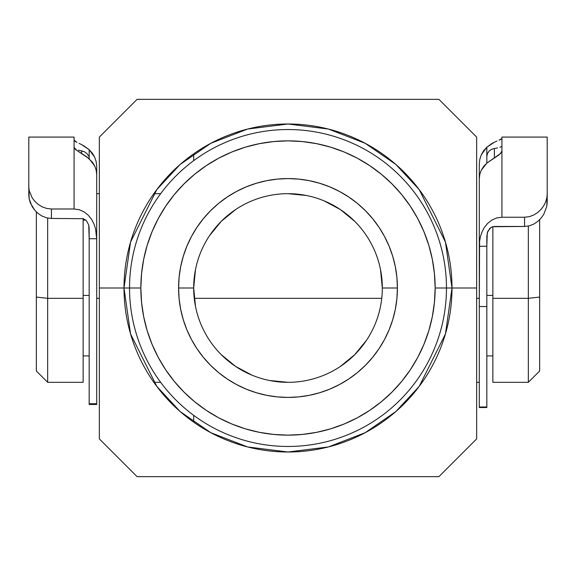 <?xml version="1.0" encoding="UTF-8"?>
<svg xmlns="http://www.w3.org/2000/svg" width="576" height="576" viewBox="0 0 576 576"><rect width="100%" height="100%" fill="white"/><g stroke="black" fill="none" stroke-linecap="round" stroke-linejoin="round"><path stroke-width="0.86" d="M123.998 288L140.854 288A147.146 147.146 0 0 1 288 140.854A147.146 147.146 0 0 1 435.146 288L452.002 288L445.442 333.922L419.198 386.402L395.834 411.566L365.177 432.706L328.37 446.954L288 452.002L247.63 446.954L210.823 432.706L180.166 411.566L156.802 386.402L130.558 333.922L123.998 288A164.002 164.002 0 0 1 288 123.998A164.002 164.002 0 0 1 452.002 288L476.647 288L476.647 137.081L438.919 99.353L137.081 99.353L99.353 137.081L99.353 288L123.998 288L99.353 288L99.353 438.919L137.081 476.647L438.919 476.647L476.647 438.919L476.647 288L452.002 288A164.002 164.002 0 0 1 288 452.002A164.002 164.002 0 0 1 123.998 288L130.558 242.078L156.802 189.598L180.166 164.434L210.823 143.294L247.63 129.046L288 123.998L328.37 129.046L365.177 143.294L395.834 164.434L419.198 189.598L445.442 242.078L452.002 288L446.465 288A158.465 158.465 0 0 0 288 129.535A158.465 158.465 0 0 0 129.535 288A158.465 158.465 0 0 1 288 129.535A158.465 158.465 0 0 1 446.465 288A158.465 158.465 0 0 1 288 446.465A158.465 158.465 0 0 1 129.535 288A158.465 158.465 0 0 0 288 446.465A158.465 158.465 0 0 0 446.465 288L435.146 288L434.434 273.578L432.317 259.294L428.81 245.29L423.943 231.689L417.773 218.635L410.342 206.251L401.746 194.652L392.047 183.953L381.348 174.254L369.749 165.658L357.365 158.227L344.311 152.057L330.71 147.19L316.706 143.683L302.422 141.566L288 140.854L273.578 141.566L259.294 143.683L245.29 147.19L231.689 152.057L218.635 158.227L206.251 165.658L194.652 174.254L183.953 183.953L174.254 194.652L165.658 206.251L158.227 218.635L152.057 231.689L147.19 245.29L143.683 259.294L141.566 273.578L140.854 288L141.566 302.422L143.683 316.706L147.19 330.71L152.057 344.311L158.227 357.365L165.658 369.749L174.254 381.348L183.953 392.047L194.652 401.746L206.251 410.342L218.635 417.773L231.689 423.943L245.29 428.81L259.294 432.317L273.578 434.434L288 435.146L302.422 434.434L316.706 432.317L330.71 428.81L344.311 423.943L357.365 417.773L369.749 410.342L381.348 401.746L392.047 392.047L401.746 381.348L410.342 369.749L417.773 357.365L423.943 344.311L428.81 330.71L432.317 316.706L434.434 302.422L435.146 288A147.146 147.146 0 0 1 288 435.146A147.146 147.146 0 0 1 140.854 288L123.998 288M380.513 269.597L382.32 288A94.32 94.32 0 0 1 288 382.32A94.32 94.32 0 0 1 193.68 288A94.32 94.32 0 0 0 288 382.32A94.32 94.32 0 0 0 382.32 288L397.418 288A109.418 109.418 0 0 1 288 397.418A109.418 109.418 0 0 1 178.582 288L193.68 288L195.487 269.597M209.57 235.598L221.306 221.306L235.598 209.57M288 193.68L306.403 195.487M324.079 200.851L340.402 209.57L354.694 221.306M195.487 306.403L193.68 288L178.582 288A109.418 109.418 0 0 1 288 178.582A109.418 109.418 0 0 1 397.418 288L396.886 298.728L395.316 309.348L392.702 319.759L389.088 329.868L384.494 339.581L378.972 348.79L372.578 357.415L365.371 365.371L357.415 372.578L348.79 378.972L339.581 384.494L329.868 389.088L319.759 392.702L309.348 395.316L298.728 396.886L288 397.418L277.272 396.886L266.652 395.316L256.241 392.702L246.132 389.088L236.419 384.494L227.21 378.972L218.585 372.578L210.629 365.371L203.422 357.415L197.028 348.79L191.506 339.581L186.912 329.868L183.298 319.759L180.684 309.348L179.114 298.728L178.582 288L179.114 277.272L180.684 266.652L183.298 256.241L186.912 246.132L191.506 236.419L197.028 227.21L203.422 218.585L210.629 210.629L218.585 203.422L227.21 197.028L236.419 191.506L246.132 186.912L256.241 183.298L266.652 180.684L277.272 179.114L288 178.582L298.728 179.114L309.348 180.684L319.759 183.298L329.868 186.912L339.581 191.506L348.79 197.028L357.415 203.422L365.371 210.629L372.578 218.585L378.972 227.21L384.494 236.419L389.088 246.132L392.702 256.241L395.316 266.652L396.886 277.272L397.418 288L382.32 288A94.32 94.32 0 0 0 288 193.68A94.32 94.32 0 0 0 193.68 288A94.32 94.32 0 0 1 288 193.68A94.32 94.32 0 0 1 382.32 288M99.353 438.919L99.353 137.081L137.081 99.353L438.919 99.353L476.647 137.081L476.647 438.919L438.919 476.647L137.081 476.647L99.353 438.919L137.081 476.647M193.68 415.332L193.68 422.165M193.68 153.835L193.68 160.668M99.353 137.959L99.353 137.081L137.081 99.353M99.353 438.617L99.353 438.026M366.43 340.402L354.694 354.694L340.402 366.43M288 382.32L269.597 380.513M251.921 375.149L235.598 366.43L221.306 354.694M47.664 298.318L47.664 218.066L47.664 298.318L83.131 298.318L83.131 218.635L83.131 298.318L47.664 298.318L47.664 382.32L47.664 298.318L36.346 297.079L47.664 298.318M36.346 211.896L36.346 297.079L36.346 211.896M492.869 381.758L492.869 226.642L492.869 298.318L528.336 298.318L528.336 226.066L528.336 298.318L539.654 297.079L539.654 219.679L539.654 370.692M486.835 295.43L492.869 295.43L486.835 295.43M96.71 298.318L99.353 298.318L96.71 298.318L96.71 238.738L89.165 238.738L89.165 403.74L96.71 403.74L96.71 238.738L89.165 238.738L88.74 224.971L86.314 220.543L83.369 218.7L51.437 218.441L83.369 218.7L86.314 220.543L88.74 224.971L89.165 228.305L89.165 404.474L89.165 403.74L96.71 403.74L96.71 298.325M194.242 298.318L381.758 298.318L194.242 298.318M476.647 298.318L479.29 298.318L476.647 298.318M83.131 295.43L89.165 295.43L83.131 295.43M36.346 370.505L36.346 297.079L36.346 371.002L47.664 382.32L83.131 382.32L83.131 298.318L83.131 381.967M528.336 382.32L528.336 298.318L492.869 298.318L492.869 382.32L528.336 382.32L539.654 371.002L539.654 297.079L528.336 298.318L528.336 382.32M96.71 193.68L96.71 166.507L96.71 193.68L99.353 193.68M28.8 137.095L28.8 187.02L29.196 190.699L32.242 197.95L34.819 201.305L38.11 204.322L42.041 206.77L46.548 208.404L51.437 208.994L51.437 218.441L46.534 217.807L41.99 216.036L38.045 213.415L34.798 210.247L32.22 206.698L29.196 199.102L28.8 187.02L28.8 195.271L29.196 199.102L30.348 202.954L34.798 210.247L38.045 213.415L41.99 216.036L46.534 217.807L51.437 218.441L51.437 208.994L74.074 208.994L79.409 209.779L84.24 211.975L88.322 215.273L91.555 219.341L93.924 223.884L95.53 228.73L96.71 238.738L96.71 174.881L96.214 170.338L94.745 166.039L89.165 158.724L89.165 149.666L92.383 153.216L94.752 157.306L96.221 161.813L96.71 166.507L96.221 161.813L94.752 157.306L89.165 149.666L89.165 158.724L75.384 149.436L74.074 147.082L74.074 137.081L28.8 137.081L28.8 187.02L29.196 190.699L32.242 197.95L34.819 201.305L38.11 204.322L42.041 206.77L46.548 208.404L51.437 208.994L74.074 208.994L79.409 209.779L84.24 211.975L88.322 215.273L91.555 219.341L93.924 223.884L95.53 228.73L96.71 238.738L96.71 174.881L96.214 170.338L94.745 166.039L92.362 162.094L86.702 156.794L75.384 149.436L74.074 147.082L74.074 208.994L74.074 137.354M81.619 150.833L81.619 153.54L81.619 150.833L84.348 151.711L78.494 150.156M74.441 148.306L76.104 149.321L74.441 148.298M96.71 404.474L96.71 403.74L96.71 404.474L89.165 404.474M84.074 145.98L89.165 149.666L81.468 144.54L84.074 145.98M79.027 143.345L81.468 144.54L79.027 143.345M75.384 141.545L76.954 142.366L74.074 140.148L75.384 141.545M86.832 153.475L84.348 151.711L86.832 153.475L88.553 155.995L86.832 153.475M89.014 157.45L89.165 158.969L89.014 157.45M479.29 407.534L479.29 406.987L486.835 406.987L486.835 306.533L479.29 306.533L479.578 241.337L479.29 246.276L486.835 246.276L486.835 306.533L486.835 236.088L487.807 231.286L491.018 227.434L494.381 226.454L524.563 226.454L492.617 226.714L489.679 228.506L487.26 232.848L486.835 246.276L479.29 246.276L479.29 178.906L479.779 174.506L481.248 170.28L486.835 163.123L499.046 154.858L501.595 152.1L501.926 150.754L501.926 217.231L501.926 137.081L501.926 150.754L500.616 153.468L486.835 163.123L486.835 156.55L487.44 153.569L489.161 151.034L491.645 149.292L494.381 148.486L494.381 157.932L494.381 148.486L491.645 149.292L489.161 151.034L487.44 153.569L486.835 156.55L486.835 147.182L481.255 154.865L479.786 159.394L479.29 164.16L479.29 193.68L479.29 164.16L479.786 159.394L481.255 154.865L483.638 150.725L486.835 147.182L486.835 163.123L483.617 166.442L481.248 170.28L479.779 174.506L479.29 178.906L479.29 406.987L486.835 406.987L486.835 306.533L479.29 306.533L479.29 407.52L486.835 407.534L486.835 406.987L486.835 407.52M547.2 137.232L547.2 194.27L546.804 198.144L545.638 202.018L543.744 205.762L541.138 209.282L537.869 212.393L533.916 214.934L529.402 216.634L533.916 214.934L537.869 212.393L541.138 209.282L543.744 205.762L545.638 202.018L546.804 198.144L547.2 194.27L546.804 206.338L543.794 214.258L541.238 217.922L537.977 221.234L534.053 223.949L529.517 225.785L524.563 226.454L524.563 217.231L529.402 216.634L524.563 217.231L501.926 217.231L496.634 217.98L491.789 220.118L487.692 223.337L484.459 227.311L482.09 231.732L480.478 236.47L479.578 241.337L480.478 236.47L482.09 231.732L484.459 227.311L487.692 223.337L491.789 220.118L496.634 217.98L501.926 217.231L524.563 217.231L524.563 226.454L529.517 225.785L534.053 223.949L537.977 221.234L541.238 217.922L543.794 214.258L546.804 206.338L547.2 202.327L547.2 137.081L501.926 137.081M501.408 146.65L499.903 147.312L501.408 146.65M497.506 147.946L494.381 148.486M500.616 139.55L501.926 138.535L499.054 140.206L500.616 139.55M496.987 141.048L494.546 142.135L496.987 141.048M491.933 143.51L494.546 142.135L486.835 147.182L491.933 143.51M160.668 382.32L153.835 382.32M160.668 193.68L153.835 193.68M85.831 220.09L83.131 220.09M89.165 355.91L83.131 355.91M479.29 382.32L476.647 382.32M492.869 355.91L486.835 355.91"/></g></svg>
